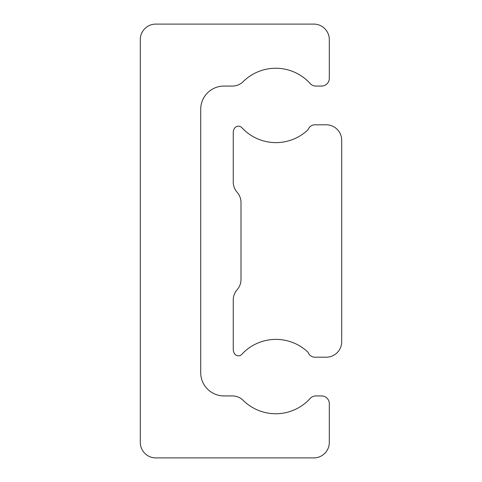 <?xml version="1.0" encoding="UTF-8"?>
<svg xmlns="http://www.w3.org/2000/svg" width="482" height="482" viewBox="0 0 482 482"><rect width="100%" height="100%" fill="white"/><g stroke="black" fill="none" stroke-linecap="round" stroke-linejoin="round"><path stroke-width="0.72" d="M243.621 400.807A15.49 15.49 0 0 0 232.33 395.927L223.955 395.927A23.238 23.238 0 0 1 200.717 372.688L200.717 109.312A23.238 23.238 0 0 1 223.955 86.073L232.33 86.073A15.49 15.49 0 0 0 243.621 81.193A46.386 46.386 0 0 1 309.902 83.241A7.748 7.748 0 0 0 315.885 86.073L321.56 86.073A7.748 7.748 0 0 0 329.308 78.325L329.308 39.59A15.49 15.49 0 0 0 313.818 24.1L155.788 24.1A15.49 15.49 0 0 0 140.298 39.59L140.298 442.41A15.49 15.49 0 0 0 155.788 457.9L313.818 457.9A15.49 15.49 0 0 0 329.308 442.41L329.308 403.675A7.748 7.748 0 0 0 321.56 395.927L315.885 395.927A7.748 7.748 0 0 0 309.902 398.759A46.386 46.386 0 0 1 243.621 400.807M308.094 352.318A7.308 7.308 0 0 0 314.74 357.198L326.212 357.198A15.49 15.49 0 0 0 341.702 341.702L341.702 140.298A15.49 15.49 0 0 0 326.212 124.802L314.74 124.802A7.308 7.308 0 0 0 308.094 129.682A46.411 46.411 0 0 1 241.994 127.85A4.645 4.645 0 0 0 234.565 128.236A7.748 7.748 0 0 0 233.252 132.55L233.252 182.009A15.49 15.49 0 0 0 236.77 191.836L237.481 192.704A15.49 15.49 0 0 1 241 202.53L241 279.47A15.49 15.49 0 0 1 237.481 289.296L236.77 290.164A15.49 15.49 0 0 0 233.252 299.991L233.252 349.45A7.748 7.748 0 0 0 234.565 353.764A4.645 4.645 0 0 0 241.994 354.149A46.411 46.411 0 0 1 308.094 352.318"/></g></svg>
